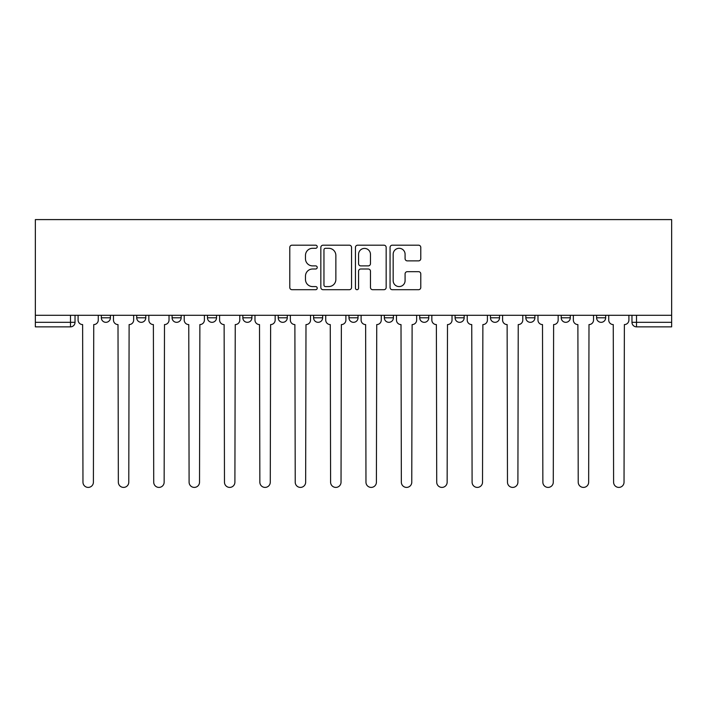 <?xml version="1.0" encoding="UTF-8"?>
<svg xmlns="http://www.w3.org/2000/svg" width="707" height="707" viewBox="0 0 707 707"><rect width="100%" height="100%" fill="white"/><g stroke="black" fill="none" stroke-linecap="round" stroke-linejoin="round"><path stroke-width="1.06" d="M317.222 246.743A1.555 1.555 0 0 0 315.658 245.188L292.009 245.188A2.227 2.227 0 0 0 289.782 247.415L289.782 287.475A2.227 2.227 0 0 0 292.009 289.702L315.658 289.702A1.555 1.555 0 0 0 317.222 288.147A1.555 1.555 0 0 0 315.658 286.582L312.6 286.582A7.123 7.123 0 0 1 305.477 279.459L305.477 276.128A7.123 7.123 0 0 1 312.6 269.005L315.658 269.005A1.555 1.555 0 0 0 317.222 267.44A1.555 1.555 0 0 0 315.658 265.885L312.6 265.885A7.123 7.123 0 0 1 305.477 258.762L305.477 255.421A7.123 7.123 0 0 1 312.6 248.298L315.658 248.298A1.555 1.555 0 0 0 317.222 246.743M490.464 315.287L490.464 317.788L499.54 317.788A4.534 4.534 0 0 1 494.997 322.321A4.534 4.534 0 0 1 490.464 317.788L490.464 315.287M419.719 315.287L419.719 317.788L428.787 317.788A4.534 4.534 0 0 1 424.253 322.321A4.534 4.534 0 0 1 419.719 317.788L419.719 315.287M384.343 315.287L384.343 317.788L393.41 317.788A4.534 4.534 0 0 1 388.877 322.321A4.534 4.534 0 0 1 384.343 317.788L384.343 315.287M348.966 315.287L348.966 317.788L358.034 317.788A4.534 4.534 0 0 1 353.5 322.321A4.534 4.534 0 0 1 348.966 317.788L348.966 315.287M278.213 315.287L278.213 317.788L287.281 317.788A4.534 4.534 0 0 1 282.747 322.321A4.534 4.534 0 0 1 278.213 317.788L278.213 315.287M242.837 317.788L242.837 315.287L242.837 317.788A4.534 4.534 0 0 0 247.37 322.321A4.534 4.534 0 0 1 242.837 317.788L251.913 317.788A4.534 4.534 0 0 1 247.37 322.321A4.534 4.534 0 0 0 251.913 317.788A4.534 4.534 0 0 1 247.37 322.321M207.46 317.788L207.46 315.287L207.46 317.788A4.534 4.534 0 0 0 212.003 322.321A4.534 4.534 0 0 1 207.46 317.788L216.536 317.788A4.534 4.534 0 0 1 212.003 322.321M172.093 315.287L172.093 317.788L181.16 317.788A4.534 4.534 0 0 1 176.626 322.321A4.534 4.534 0 0 1 172.093 317.788L172.093 315.287M418.553 260.874A2.227 2.227 0 0 0 420.78 258.647L420.78 247.415A2.227 2.227 0 0 0 418.553 245.188L392.288 245.188A2.227 2.227 0 0 0 390.061 247.415L390.061 287.475A2.227 2.227 0 0 0 392.288 289.702L418.553 289.702A2.227 2.227 0 0 0 420.78 287.475L420.78 273.901A2.227 2.227 0 0 0 418.553 271.674L407.312 271.674A2.227 2.227 0 0 0 405.084 273.901L405.084 280.635A5.956 5.956 0 0 1 399.128 286.582A5.956 5.956 0 0 1 393.172 280.635L393.172 254.255A5.956 5.956 0 0 1 399.128 248.298A5.956 5.956 0 0 1 405.084 254.255L405.084 258.647A2.227 2.227 0 0 0 407.312 260.874L418.553 260.874M671.65 315.287L35.35 315.287L35.35 219.594L671.65 219.594L671.65 326.855L636.503 326.855A4.534 4.534 0 0 1 631.97 322.321L671.65 322.321M351.556 247.415A2.227 2.227 0 0 0 349.329 245.188L323.064 245.188A2.227 2.227 0 0 0 320.837 247.415L320.837 287.475A2.227 2.227 0 0 0 323.064 289.702L349.329 289.702A2.227 2.227 0 0 0 351.556 287.475L351.556 247.415M357.671 245.188L383.936 245.188A2.227 2.227 0 0 1 386.163 247.415L386.163 287.475A2.227 2.227 0 0 1 383.936 289.702L372.695 289.702A2.227 2.227 0 0 1 370.468 287.475L370.468 271.223A2.227 2.227 0 0 0 368.25 269.005L360.791 269.005A2.227 2.227 0 0 0 358.564 271.223L358.564 288.147A1.555 1.555 0 0 1 357.008 289.702A1.555 1.555 0 0 1 355.444 288.147L355.444 247.415A2.227 2.227 0 0 1 357.671 245.188M631.97 315.287L631.97 322.321A4.534 4.534 0 0 0 636.503 326.855L636.503 315.287M75.03 315.287L75.03 322.321A4.534 4.534 0 0 1 70.497 326.855L35.35 326.855L35.35 322.321L75.03 322.321A4.534 4.534 0 0 1 70.497 326.855A4.534 4.534 0 0 0 75.03 322.321M35.35 315.287L35.35 322.321M605.66 315.287L605.66 317.788A4.534 4.534 0 0 1 601.127 322.321A4.534 4.534 0 0 1 596.593 317.788L605.66 317.788A4.534 4.534 0 0 1 601.127 322.321A4.534 4.534 0 0 0 605.66 317.788M596.593 315.287L596.593 317.788M570.284 315.287L570.284 317.788A4.534 4.534 0 0 1 565.75 322.321A4.534 4.534 0 0 1 561.217 317.788A4.534 4.534 0 0 0 565.75 322.321M561.217 315.287L561.217 317.788L570.284 317.788M534.907 315.287L534.907 317.788A4.534 4.534 0 0 1 530.374 322.321A4.534 4.534 0 0 1 525.84 317.788L534.907 317.788M525.84 315.287L525.84 317.788M499.54 315.287L499.54 317.788M464.163 315.287L464.163 317.788A4.534 4.534 0 0 1 459.63 322.321A4.534 4.534 0 0 1 455.087 317.788L464.163 317.788M455.087 315.287L455.087 317.788M428.787 315.287L428.787 317.788M393.41 315.287L393.41 317.788M358.034 315.287L358.034 317.788L358.034 315.287M322.657 315.287L322.657 317.788A4.534 4.534 0 0 1 318.123 322.321A4.534 4.534 0 0 1 313.59 317.788A4.534 4.534 0 0 0 318.123 322.321M313.59 315.287L313.59 317.788L322.657 317.788M287.281 315.287L287.281 317.788L287.281 315.287M251.913 315.287L251.913 317.788M216.536 315.287L216.536 317.788L216.536 315.287M181.16 315.287L181.16 317.788A4.534 4.534 0 0 1 176.626 322.321A4.534 4.534 0 0 0 181.16 317.788L181.16 315.287M136.716 315.287L136.716 317.788L145.783 317.788L145.783 315.287L145.783 317.788A4.534 4.534 0 0 1 141.25 322.321A4.534 4.534 0 0 1 136.716 317.788A4.534 4.534 0 0 0 141.25 322.321A4.534 4.534 0 0 0 145.783 317.788A4.534 4.534 0 0 1 141.25 322.321M101.34 315.287L101.34 317.788L110.407 317.788L110.407 315.287L110.407 317.788A4.534 4.534 0 0 1 105.873 322.321A4.534 4.534 0 0 1 101.34 317.788A4.534 4.534 0 0 0 105.873 322.321M325.512 248.298A1.555 1.555 0 0 0 323.956 249.863L323.956 285.027A1.555 1.555 0 0 0 325.512 286.582L328.737 286.582A7.123 7.123 0 0 0 335.86 279.459L335.86 255.421A7.123 7.123 0 0 0 328.737 248.298L325.512 248.298M370.468 254.37A5.956 5.956 0 0 0 364.52 248.413A5.956 5.956 0 0 0 358.564 254.37L358.564 263.658A2.227 2.227 0 0 0 360.791 265.885L368.25 265.885A2.227 2.227 0 0 0 370.468 263.658L370.468 254.37M78.097 320.05L78.097 315.287L78.097 320.05A4.534 4.534 0 0 0 82.631 324.584L82.966 482.192A5.214 5.214 0 0 0 88.189 487.406A5.214 5.214 0 0 0 93.404 482.192L93.739 324.584A4.534 4.534 0 0 0 98.273 320.05L98.273 315.287L98.273 320.05M82.631 324.584L82.966 482.192M93.404 482.192L93.739 324.584M113.474 320.05L113.474 315.287L113.474 320.05A4.534 4.534 0 0 0 118.007 324.584L118.343 482.192A5.214 5.214 0 0 0 123.557 487.406A5.214 5.214 0 0 0 128.78 482.192L129.116 324.584A4.534 4.534 0 0 0 133.65 320.05L133.65 315.287L133.65 320.05M148.841 320.05L148.841 315.287L148.841 320.05A4.534 4.534 0 0 0 153.384 324.584L153.719 482.192A5.214 5.214 0 0 0 158.934 487.406A5.214 5.214 0 0 0 164.148 482.192L164.492 324.584A4.534 4.534 0 0 0 169.026 320.05L169.026 315.287L169.026 320.05M184.218 320.05L184.218 315.287L184.218 320.05A4.534 4.534 0 0 0 188.76 324.584L189.096 482.192A5.214 5.214 0 0 0 194.31 487.406A5.214 5.214 0 0 0 199.524 482.192L199.869 324.584A4.534 4.534 0 0 0 204.403 320.05L204.403 315.287L204.403 320.05M118.007 324.584L118.343 482.192M128.78 482.192L129.116 324.584M153.384 324.584L153.719 482.192M164.148 482.192L164.492 324.584M188.76 324.584L189.096 482.192M199.524 482.192L199.869 324.584M219.594 320.05L219.594 315.287L219.594 320.05A4.534 4.534 0 0 0 224.128 324.584L224.472 482.192A5.214 5.214 0 0 0 229.687 487.406A5.214 5.214 0 0 0 234.901 482.192L235.245 324.584A4.534 4.534 0 0 0 239.779 320.05L239.779 315.287L239.779 320.05M254.971 320.05L254.971 315.287L254.971 320.05A4.534 4.534 0 0 0 259.504 324.584L259.849 482.192A5.214 5.214 0 0 0 265.063 487.406A5.214 5.214 0 0 0 270.277 482.192L270.622 324.584A4.534 4.534 0 0 0 275.156 320.05L275.156 315.287L275.156 320.05M224.128 324.584L224.472 482.192M234.901 482.192L235.245 324.584M259.504 324.584L259.849 482.192M270.277 482.192L270.622 324.584M290.347 320.05L290.347 315.287L290.347 320.05A4.534 4.534 0 0 0 294.881 324.584L295.226 482.192A5.214 5.214 0 0 0 300.44 487.406A5.214 5.214 0 0 0 305.654 482.192L305.99 324.584A4.534 4.534 0 0 0 310.532 320.05L310.532 315.287L310.532 320.05M325.724 320.05L325.724 315.287L325.724 320.05A4.534 4.534 0 0 0 330.257 324.584L330.593 482.192A5.214 5.214 0 0 0 335.816 487.406A5.214 5.214 0 0 0 341.03 482.192L341.366 324.584A4.534 4.534 0 0 0 345.9 320.05L345.9 315.287L345.9 320.05M361.1 320.05L361.1 315.287L361.1 320.05A4.534 4.534 0 0 0 365.634 324.584L365.97 482.192A5.214 5.214 0 0 0 371.184 487.406A5.214 5.214 0 0 0 376.407 482.192L376.743 324.584A4.534 4.534 0 0 0 381.276 320.05L381.276 315.287L381.276 320.05M396.468 320.05L396.468 315.287L396.468 320.05A4.534 4.534 0 0 0 401.01 324.584L401.346 482.192A5.214 5.214 0 0 0 406.56 487.406A5.214 5.214 0 0 0 411.774 482.192L412.119 324.584A4.534 4.534 0 0 0 416.653 320.05L416.653 315.287L416.653 320.05M431.844 320.05L431.844 315.287L431.844 320.05A4.534 4.534 0 0 0 436.378 324.584L436.723 482.192A5.214 5.214 0 0 0 441.937 487.406A5.214 5.214 0 0 0 447.151 482.192L447.496 324.584A4.534 4.534 0 0 0 452.029 320.05L452.029 315.287L452.029 320.05M467.221 320.05L467.221 315.287L467.221 320.05A4.534 4.534 0 0 0 471.755 324.584L472.099 482.192A5.214 5.214 0 0 0 477.313 487.406A5.214 5.214 0 0 0 482.528 482.192L482.872 324.584A4.534 4.534 0 0 0 487.406 320.05L487.406 315.287L487.406 320.05M502.597 320.05L502.597 315.287L502.597 320.05A4.534 4.534 0 0 0 507.131 324.584L507.476 482.192A5.214 5.214 0 0 0 512.69 487.406A5.214 5.214 0 0 0 517.904 482.192L518.24 324.584A4.534 4.534 0 0 0 522.782 320.05L522.782 315.287L522.782 320.05M537.974 320.05L537.974 315.287L537.974 320.05A4.534 4.534 0 0 0 542.508 324.584L542.852 482.192A5.214 5.214 0 0 0 548.066 487.406A5.214 5.214 0 0 0 553.281 482.192L553.616 324.584A4.534 4.534 0 0 0 558.159 320.05L558.159 315.287L558.159 320.05M294.881 324.584L295.226 482.192M305.654 482.192L305.99 324.584M330.257 324.584L330.593 482.192M341.03 482.192L341.366 324.584M365.634 324.584L365.97 482.192M376.407 482.192L376.743 324.584M401.01 324.584L401.346 482.192M411.774 482.192L412.119 324.584M436.378 324.584L436.723 482.192M447.151 482.192L447.496 324.584M471.755 324.584L472.099 482.192M482.528 482.192L482.872 324.584M507.131 324.584L507.476 482.192M517.904 482.192L518.24 324.584M542.508 324.584L542.852 482.192M553.281 482.192L553.616 324.584M573.35 320.05L573.35 315.287L573.35 320.05A4.534 4.534 0 0 0 577.884 324.584L578.22 482.192A5.214 5.214 0 0 0 583.443 487.406A5.214 5.214 0 0 0 588.657 482.192L588.993 324.584A4.534 4.534 0 0 0 593.527 320.05L593.527 315.287L593.527 320.05M577.884 324.584L578.22 482.192M588.657 482.192L588.993 324.584M608.727 320.05L608.727 315.287L608.727 320.05A4.534 4.534 0 0 0 613.261 324.584L613.596 482.192A5.214 5.214 0 0 0 618.811 487.406A5.214 5.214 0 0 0 624.034 482.192L624.369 324.584A4.534 4.534 0 0 0 628.903 320.05L628.903 315.287L628.903 320.05M613.261 324.584L613.596 482.192M624.034 482.192L624.369 324.584M70.497 315.287L70.497 326.855M636.503 326.855A4.534 4.534 0 0 1 631.97 322.321"/></g></svg>
